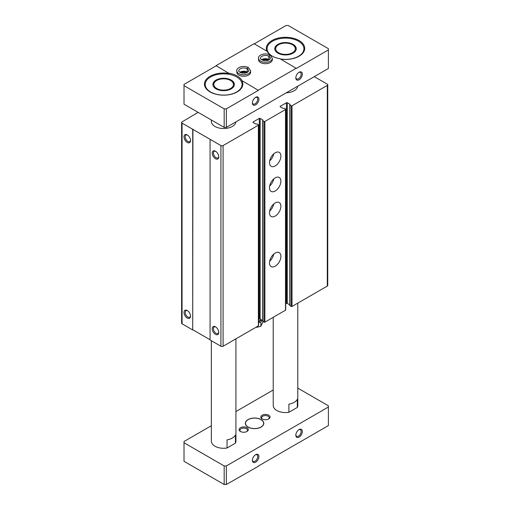 <?xml version="1.0" encoding="UTF-8"?>
<svg xmlns="http://www.w3.org/2000/svg" width="510" height="510" viewBox="0 0 510 510"><rect width="100%" height="100%" fill="white"/><g stroke="black" fill="none" stroke-linecap="round" stroke-linejoin="round"><path stroke-width="0.76" d="M285.689 303.845L286.435 303.412A0.612 0.357 0 0 1 287.302 303.412L287.302 102.739L290.126 104.371L289.852 105.028L291.153 105.78A0.612 0.357 0 0 0 292.02 105.78L327.299 85.412A1.536 0.886 0 0 0 327.751 84.787A1.536 0.886 0 0 0 327.299 84.163L314.275 76.64M198.129 112.359L182.064 121.89A1.536 0.886 0 0 0 181.611 122.515A1.536 0.886 0 0 0 182.064 123.139L220.926 145.573A1.536 0.886 0 0 0 223.093 145.573L258.372 125.211A0.612 0.357 0 0 0 258.372 124.708L257.072 123.955L255.931 124.108L253.107 122.483L253.107 121.979A0.612 0.357 0 0 0 253.107 122.483M181.611 122.515L181.611 323.187A1.536 0.886 0 0 0 182.064 323.812L192.703 329.951L192.703 129.285M187.272 318.049A4.603 2.658 -120 0 0 190.53 316.168A4.603 2.658 -120 0 0 187.272 310.526A4.603 2.658 -120 0 0 184.014 312.407A4.603 2.658 -120 0 0 187.272 318.049M187.272 142.443A4.603 2.658 -120 0 0 190.53 140.562A4.603 2.658 -120 0 0 187.272 134.92A4.603 2.658 -120 0 0 184.014 136.801A4.603 2.658 -120 0 0 187.272 142.443M192.703 329.951L192.92 129.157M192.92 329.83L210.069 339.73M258.551 124.956L258.551 325.629A0.612 0.357 0 0 1 258.372 325.877L223.093 346.245A1.536 0.886 0 0 1 220.926 346.245L210.069 339.979L210.069 139.306M215.494 334.343A4.603 2.658 -120 0 0 218.752 332.463A4.603 2.658 -120 0 0 215.494 326.821A4.603 2.658 -120 0 0 212.237 328.701A4.603 2.658 -120 0 0 215.494 334.343M215.494 158.737A4.603 2.658 -120 0 0 218.752 156.857A4.603 2.658 -120 0 0 215.494 151.215A4.603 2.658 -120 0 0 212.237 153.096A4.603 2.658 -120 0 0 215.494 158.737M253.107 121.979L259.297 118.409A0.612 0.357 0 0 1 260.164 118.409L262.988 120.041L262.714 120.698L264.014 121.45A0.612 0.357 0 0 0 264.888 121.45L285.511 109.542A0.612 0.357 0 0 0 285.511 109.038L284.21 108.286L283.069 108.445L280.245 106.813L280.245 106.316A0.612 0.357 0 0 0 280.245 106.813M258.551 319.509L259.297 319.081L259.297 118.409M262.624 320.503L260.164 319.081A0.612 0.357 0 0 0 259.297 319.081M262.714 321.115L264.014 322.122A0.612 0.357 0 0 0 264.888 322.122L285.511 310.214A0.612 0.357 0 0 0 285.689 309.965L285.689 109.293M275.196 266.22A8.058 4.654 -60 0 1 271.167 266.615A8.058 4.654 -60 0 1 271.167 257.314A8.058 4.654 -60 0 1 279.225 252.66A8.058 4.654 -60 0 1 280.462 259.118A8.058 4.654 -60 0 1 275.196 266.22M275.196 216.081A8.058 4.654 -60 0 1 271.167 216.482A8.058 4.654 -60 0 1 271.167 207.175A8.058 4.654 -60 0 1 279.225 202.521A8.058 4.654 -60 0 1 280.462 208.979A8.058 4.654 -60 0 1 275.196 216.081M275.196 191.014A8.058 4.654 -60 0 1 271.167 191.409A8.058 4.654 -60 0 1 271.167 182.108A8.058 4.654 -60 0 1 279.225 177.454A8.058 4.654 -60 0 1 280.462 183.912A8.058 4.654 -60 0 1 275.196 191.014M275.196 165.948A8.058 4.654 -60 0 1 271.167 166.343A8.058 4.654 -60 0 1 271.167 157.035A8.058 4.654 -60 0 1 279.225 152.382A8.058 4.654 -60 0 1 280.462 158.839A8.058 4.654 -60 0 1 275.196 165.948M280.245 106.316L286.435 102.739A0.612 0.357 0 0 1 287.302 102.739M287.302 303.412L289.763 304.833M289.852 305.452L291.153 306.453A0.612 0.357 0 0 0 292.02 306.453L327.299 286.084A1.536 0.886 0 0 0 327.751 285.46L327.751 84.787M235.894 121.89A12.278 7.089 180 0 1 223.252 128.533A12.278 7.089 180 0 1 211.357 121.45L211.357 119.997M297.763 86.171A12.278 7.089 180 0 1 286.276 92.801M215.806 151.413A3.774 2.18 -120 0 0 214.2 151.368A3.774 2.18 -120 0 0 213.62 154.396A3.774 2.18 -120 0 0 216.087 157.718A3.774 2.18 -120 0 0 217.974 157.909A3.774 2.18 -120 0 0 218.739 156.493M187.584 135.118A3.774 2.18 -120 0 0 185.971 135.073A3.774 2.18 -120 0 0 185.398 138.102A3.774 2.18 -120 0 0 187.858 141.423A3.774 2.18 -120 0 0 189.745 141.614A3.774 2.18 -120 0 0 190.517 140.199M215.806 327.018A3.774 2.18 -120 0 0 214.2 326.974A3.774 2.18 -120 0 0 213.62 329.995A3.774 2.18 -120 0 0 216.087 333.323A3.774 2.18 -120 0 0 217.974 333.508A3.774 2.18 -120 0 0 218.739 332.093M187.584 310.724A3.774 2.18 -120 0 0 185.971 310.679A3.774 2.18 -120 0 0 185.398 313.701A3.774 2.18 -120 0 0 187.858 317.029A3.774 2.18 -120 0 0 189.745 317.214A3.774 2.18 -120 0 0 190.517 315.805M273.768 153.822A8.058 4.654 -60 0 1 269.682 160.899M273.768 178.889A8.058 4.654 -60 0 1 269.682 185.965M273.768 203.955A8.058 4.654 -60 0 1 269.682 211.032M273.768 254.095A8.058 4.654 -60 0 1 269.682 261.171M224.177 127.404L224.177 108.853L184.014 85.661L184.014 104.212L224.177 127.404L226.351 127.404L328.389 68.493L328.389 49.942L296.367 68.429L280.015 58.739A19.189 11.08 0 0 1 267.125 51.3L254.031 43.739L216.036 65.669L229.13 73.485L216.036 65.669M288.902 412.284L288.902 404.137A12.278 7.089 0 0 0 297.311 399.285L297.311 407.433L288.902 412.284A12.278 7.089 180 0 1 273.226 405.475L273.226 317.303M297.789 303.125L297.789 405.475A12.278 7.089 180 0 1 297.311 407.433M235.92 338.844L235.92 441.195A12.278 7.089 180 0 1 235.441 443.152L235.441 435.004A12.278 7.089 0 0 1 227.033 439.862L227.033 448.009A12.278 7.089 180 0 1 211.357 441.195L211.357 340.725M258.156 466.14L328.389 425.589L328.389 405.788L297.789 388.123M211.357 425.722L184.014 441.507L184.014 461.314L224.177 484.5L226.351 484.5L258.372 466.261M236.665 76.953A18.424 10.633 180 0 1 242.059 84.475A18.424 10.633 180 0 1 223.635 95.109A18.424 10.633 180 0 1 205.218 84.475A18.424 10.633 180 0 1 216.591 74.645A18.424 10.633 180 0 1 236.665 76.953M231.234 80.083A10.748 6.203 180 0 1 234.383 84.475A10.748 6.203 180 0 1 223.635 90.678A10.748 6.203 180 0 1 212.893 84.475A10.748 6.203 180 0 1 219.523 78.738A10.748 6.203 180 0 1 231.234 80.083M272.219 56.113A18.424 10.633 180 0 1 267.087 48.75A18.424 10.633 180 0 1 278.46 38.926A18.424 10.633 180 0 1 298.535 41.227A18.424 10.633 180 0 1 303.928 48.75A18.424 10.633 180 0 1 280.417 58.969M293.11 44.364A10.748 6.203 180 0 1 296.253 48.75A10.748 6.203 180 0 1 285.511 54.953A10.748 6.203 180 0 1 274.762 48.75A10.748 6.203 180 0 1 281.399 43.019A10.748 6.203 180 0 1 293.11 44.364M242.02 80.676L258.372 90.366L242.02 80.676A19.189 11.08 0 0 0 237.207 76.009A19.189 11.08 0 0 0 229.13 73.23M299.077 437.121A4.603 2.658 -60 0 1 295.819 435.24A4.603 2.658 -60 0 1 299.077 429.598A4.603 2.658 -60 0 1 302.334 431.479A4.603 2.658 -60 0 1 299.077 437.121M255.657 462.187A4.603 2.658 -60 0 1 252.405 460.307A4.603 2.658 -60 0 1 255.657 454.671A4.603 2.658 -60 0 1 258.914 456.552A4.603 2.658 -60 0 1 255.657 462.187M226.351 484.5L226.351 465.949L328.389 407.037M273.226 390.003L235.92 411.544M224.177 484.5L224.177 465.949L226.351 465.949M184.014 442.763L224.177 465.949M299.077 79.77A4.603 2.658 -60 0 1 295.819 77.89A4.603 2.658 -60 0 1 299.077 72.254A4.603 2.658 -60 0 1 302.334 74.135A4.603 2.658 -60 0 1 299.077 79.77M255.657 104.843A4.603 2.658 -60 0 1 252.405 102.963A4.603 2.658 -60 0 1 255.657 97.321A4.603 2.658 -60 0 1 258.914 99.201A4.603 2.658 -60 0 1 255.657 104.843M258.372 90.111L296.367 68.181M258.372 90.366L226.351 108.853L226.351 127.404M328.389 49.942L328.389 48.686L288.226 25.5L286.053 25.5L254.248 43.86M184.014 85.661L184.014 84.411L216.036 65.924M280.621 59.09A19.189 11.08 0 0 0 304.699 48.373A19.189 11.08 0 0 0 299.077 40.539A19.189 11.08 0 0 0 278.167 38.142A19.189 11.08 0 0 0 266.322 48.373A19.189 11.08 0 0 0 266.953 51.198M229.13 73.485A19.189 11.08 0 0 0 204.446 84.099A19.189 11.08 0 0 0 223.635 95.172A19.189 11.08 0 0 0 242.824 84.099A19.189 11.08 0 0 0 242.02 80.924M224.177 108.853L226.351 108.853M248.058 427.093A9.212 5.317 0 0 0 258.098 428.247A9.212 5.317 0 0 0 263.785 423.332A9.212 5.317 0 0 0 254.573 418.015A9.212 5.317 0 0 0 245.361 423.332A9.212 5.317 0 0 0 248.058 427.093M235.441 443.152L227.033 448.009M262.172 418.946A4.603 2.658 0 0 0 268.687 418.946A4.603 2.658 0 0 0 268.687 415.185A4.603 2.658 0 0 0 262.172 415.185A4.603 2.658 0 0 0 262.172 418.946L262.172 418.946M240.465 431.479A4.603 2.658 0 0 0 246.974 431.479A4.603 2.658 0 0 0 246.974 427.718A4.603 2.658 0 0 0 240.465 427.718A4.603 2.658 0 0 0 240.465 431.479L240.465 431.479M260.546 62.539A6.91 3.991 0 0 0 268.075 63.399A6.91 3.991 0 0 0 272.334 59.715L272.334 58.274A6.91 3.991 180 0 1 265.429 62.265A6.91 3.991 180 0 1 258.519 58.274L258.519 59.715A6.91 3.991 0 0 0 260.546 62.539M238.833 75.072A6.91 3.991 0 0 0 246.362 75.939A6.91 3.991 0 0 0 250.627 72.254L250.627 70.813A6.91 3.991 180 0 1 243.716 74.798A6.91 3.991 180 0 1 236.812 70.813L236.812 72.254A6.91 3.991 0 0 0 238.833 75.072M246.508 72.771A4.603 2.658 0 0 0 240.93 72.771M268.215 60.231A4.603 2.658 0 0 0 262.644 60.231M255.351 97.512A3.774 2.18 -60 0 1 256.957 97.474A3.774 2.18 -60 0 1 257.537 100.495A3.774 2.18 -60 0 1 255.07 103.823A3.774 2.18 -60 0 1 253.183 104.008A3.774 2.18 -60 0 1 252.418 102.593M298.771 72.445A3.774 2.18 -60 0 1 300.377 72.407A3.774 2.18 -60 0 1 300.957 75.429A3.774 2.18 -60 0 1 298.49 78.757A3.774 2.18 -60 0 1 296.603 78.942A3.774 2.18 -60 0 1 295.838 77.526M246.655 431.651A3.774 2.18 0 0 0 247.49 430.281A3.774 2.18 0 0 0 243.716 428.1A3.774 2.18 0 0 0 239.942 430.281A3.774 2.18 0 0 0 240.784 431.651M268.362 419.118A3.774 2.18 0 0 0 269.203 417.747A3.774 2.18 0 0 0 265.429 415.567A3.774 2.18 0 0 0 261.655 417.747A3.774 2.18 0 0 0 262.497 419.118M255.351 454.863A3.774 2.18 -60 0 1 256.957 454.824A3.774 2.18 -60 0 1 257.537 457.846A3.774 2.18 -60 0 1 255.07 461.174A3.774 2.18 -60 0 1 253.183 461.359A3.774 2.18 -60 0 1 252.418 459.943M298.771 429.796A3.774 2.18 -60 0 1 300.377 429.751A3.774 2.18 -60 0 1 300.957 432.78A3.774 2.18 -60 0 1 298.49 436.101A3.774 2.18 -60 0 1 296.603 436.292A3.774 2.18 -60 0 1 295.838 434.877M293.11 45.135L292.44 44.746A9.805 5.661 180 0 1 292.44 52.753A9.805 5.661 180 0 1 278.575 52.753A9.805 5.661 180 0 1 278.575 44.746A9.805 5.661 180 0 1 292.44 44.746L293.11 45.135A10.748 6.203 180 0 1 296.233 49.132M274.782 49.132A10.748 6.203 180 0 1 277.912 45.135L278.575 44.746M231.234 80.854L230.571 80.472A9.805 5.661 180 0 1 230.571 88.472A9.805 5.661 180 0 1 216.705 88.472A9.805 5.661 180 0 1 216.705 80.472A9.805 5.661 180 0 1 230.571 80.472L231.234 80.854A10.748 6.203 180 0 1 234.364 84.858M212.912 84.858A10.748 6.203 180 0 1 216.036 80.854L216.705 80.472M263.785 423.396A9.212 5.317 0 0 0 261.088 419.698A9.212 5.317 0 0 0 261.031 419.666M248.115 419.666A9.212 5.317 0 0 0 248.058 419.698A9.212 5.317 0 0 0 245.361 423.396M248.166 427.029A9.059 5.227 0 0 0 260.98 427.029A9.059 5.227 0 0 0 260.98 419.634A9.059 5.227 0 0 0 248.166 419.634A9.059 5.227 0 0 0 248.166 427.029M270.37 55.488C269.886 54.704 269.401 54.965 268.91 56.278L268.91 59.536A4.915 2.837 180 0 1 269.242 59.746M268.91 56.278A4.915 2.837 180 0 1 270.338 58.274C270.714 58.561 270.026 59.205 268.292 60.205C263.542 61.927 259.456 58.542 260.514 58.274A4.915 2.837 180 0 1 263.542 55.66A4.915 2.837 180 0 1 268.891 56.266C269.344 54.933 269.796 54.653 270.255 55.424M268.891 56.266L268.891 59.523A4.915 2.837 180 0 0 261.617 59.746M248.663 68.028C248.179 67.237 247.688 67.498 247.203 68.812L247.203 72.069A4.915 2.837 180 0 1 247.528 72.28M247.203 68.812A4.915 2.837 180 0 1 248.631 70.813C249.001 71.094 248.319 71.738 246.579 72.739C241.829 74.46 237.743 71.075 238.808 70.813A4.915 2.837 180 0 1 241.829 68.193A4.915 2.837 180 0 1 247.184 68.799C247.637 67.467 248.089 67.186 248.542 67.957M247.184 68.799L247.184 72.057A4.915 2.837 180 0 0 239.91 72.28M258.551 321.867A6.815 3.933 0 0 0 261.171 319.662M261.872 320.07L260.839 322.294L258.551 322.645M258.551 321.243A6.815 3.933 0 0 0 260.903 319.509M256.562 327.344L260.839 326.323L263.135 321.383M260.839 326.323L260.839 322.294M182.064 323.812L182.064 123.139M220.926 346.245L220.926 145.573M223.093 346.245L223.093 145.573M258.372 325.877L258.372 125.211M260.164 319.081L260.164 118.409M262.714 321.37L262.714 120.698M264.014 322.122L264.014 121.45M264.888 322.122L264.888 121.45M285.511 310.214L285.511 109.542M286.435 303.412L286.435 102.739M289.852 305.7L289.852 105.028M291.153 306.453L291.153 105.78M292.02 306.453L292.02 105.78M327.299 286.084L327.299 85.412M258.551 319.783A4.992 2.881 0 0 0 259.188 319.145M262.624 321.243L262.624 120.57M289.763 305.573L289.763 104.901M205.218 84.475L205.218 87.197M242.059 84.475L242.059 87.197M267.087 48.75L267.087 51.274M303.928 48.75L303.928 51.478M272.334 58.274L270.16 55.029M258.519 58.274C257.575 56.189 263.275 51.969 270.051 54.965M268.961 59.906L265.398 59.122L261.891 59.906M250.627 70.813L248.453 67.569M236.812 70.813C235.869 68.722 241.568 64.509 248.338 67.498M247.254 72.439L243.691 71.655L240.184 72.439"/></g></svg>
